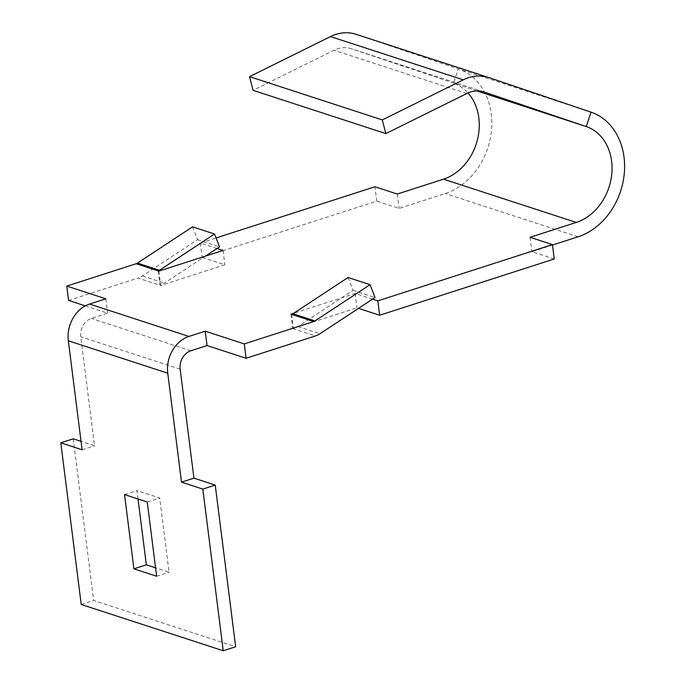 <?xml version="1.0" encoding="UTF-8"?>
<svg xmlns="http://www.w3.org/2000/svg" width="685" height="685" viewBox="0 0 685 685"><rect width="100%" height="100%" fill="white"/><g stroke="black" fill="none" stroke-linecap="round" stroke-linejoin="round"><path stroke-width="0.51" stroke-dasharray="3.42 2.57" d="M476.854 90.925L351.388 48.755A31.613 25.508 108 0 0 351.165 48.678A31.613 25.508 108 0 0 337.594 48.798A31.613 25.508 108 0 0 334.023 50.245L253.056 90.326M158.158 270.9L159.973 285.268A21.492 17.348 108 0 0 164.434 283.102L205.466 256.113M158.86 271.132L160.675 285.499L137.959 278.093L68.594 300.45M372.546 299.148L355.113 293.471L293.694 313.268M217.051 248.484L200.328 243.038L216.092 237.96M200.328 243.038L202.143 257.406L376.75 201.133L374.935 186.765M291.639 314.389L293.454 328.757L292.743 328.526L356.928 307.839L358.538 308.361M85.282 305.887L107.648 313.173L91.37 318.422A15.173 12.244 108 0 0 80.761 336.789L94.53 445.764L81.044 441.371M202.143 257.406L224.868 264.812L160.675 285.499M488.97 77.619L356.191 34.361L458.265 68.911A65.751 53.053 -72 0 1 491.419 131.092A65.751 53.053 -72 0 1 445.301 193.538L399.115 208.42L376.75 201.133M554.259 258.973L531.894 251.686L552.495 245.042M105.832 298.806L107.648 313.173M397.3 194.052L399.115 208.42M223.045 250.445L224.868 264.812M530.079 237.31L531.894 251.686M290.928 314.158L292.743 328.526M355.113 293.471L356.928 307.839M591.044 112.169L458.265 68.911L453.453 83.296A50.579 40.817 -72 0 1 467.975 92.963M81.224 604.478L93.648 600.48L235.657 646.743M73.226 438.82L93.648 600.48M82.106 449.762L94.53 445.764M138.019 498.98L136.957 490.588L159.673 497.986L169.058 572.232L155.572 567.839M156.634 576.231L169.058 572.232M147.249 501.994L159.673 497.986M124.533 494.587L136.957 490.588M348.048 277.502L353.015 290.346L297.924 326.599A21.492 17.348 -72 0 1 293.454 328.757L315.468 335.933M353.015 290.346L375.029 297.513M192.553 226.838L197.52 239.681L142.429 275.935A21.492 17.348 -72 0 1 137.959 278.093M197.52 239.681L219.534 246.857M483.721 91.867L351.388 48.755M190.773 350.806L91.37 318.422M578.072 236.796L445.301 193.538M466.802 93.511L334.023 50.245M180.164 369.181L80.761 336.789M297.924 326.599L319.938 333.766M142.429 275.935L164.434 283.102M483.944 91.936L351.165 48.678"/><path stroke-width="1.03" d="M385.835 133.592L253.056 90.326L249.528 76.651L382.307 119.918L385.835 133.592L466.802 93.511A31.613 25.508 -72 0 1 470.364 92.055A31.613 25.508 -72 0 1 483.944 91.936A31.613 25.508 -72 0 1 484.167 92.013L586.232 126.562L476.854 90.925M382.307 119.918L463.274 79.837A46.785 37.752 -72 0 1 468.549 77.688A46.785 37.752 -72 0 1 488.645 77.508A46.785 37.752 -72 0 1 488.97 77.619L591.044 112.169L586.232 126.562A50.579 40.817 108 0 1 611.739 174.392A50.579 40.817 108 0 1 576.256 222.428L530.079 237.31L552.444 244.596L554.259 258.973L379.653 315.246L377.837 300.869L372.546 299.148M356.191 34.361A46.785 37.752 108 0 0 355.866 34.25A46.785 37.752 108 0 0 335.778 34.43A46.785 37.752 108 0 0 330.495 36.579L249.528 76.651M293.694 313.268L290.928 314.158L313.653 321.556L244.288 343.913L205.243 331.189L188.957 336.438L89.555 304.046L105.832 298.806L66.779 286.082L136.144 263.725L158.86 271.132L223.045 250.445L217.051 248.484M244.288 343.913L246.103 358.281L315.468 335.933A21.492 17.348 108 0 0 319.938 333.766L375.029 297.513L370.063 284.669L314.963 320.923L292.957 313.756A6.319 5.103 -72 0 1 291.639 314.389M66.779 286.082L68.594 300.45L85.282 305.887M377.837 300.869L552.444 244.596M216.092 237.96L374.935 186.765L397.3 194.052L443.486 179.17A50.579 40.817 -72 0 0 476.931 141.624A50.579 40.817 -72 0 0 467.975 92.963M188.957 336.438A30.345 24.489 -72 0 0 167.748 373.179L181.508 482.154L202.811 489.09L215.236 485.091L193.932 478.147L180.164 369.181A15.173 12.244 -72 0 1 190.773 350.806L207.058 345.557L246.103 358.281M552.495 245.042L578.072 236.796A65.751 53.053 108 0 0 624.198 174.35A65.751 53.053 108 0 0 591.044 112.169M358.538 308.361L379.653 315.246M205.243 331.189L207.058 345.557M89.555 304.046A30.345 24.489 108 0 0 68.337 340.796L82.106 449.762L60.802 442.827L73.226 438.82L81.044 441.371M202.811 489.09L223.233 650.75L235.657 646.743L215.236 485.091M223.233 650.75L81.224 604.478L60.802 442.827M181.508 482.154L193.932 478.147M147.249 501.994L156.634 576.231L133.909 568.833L124.533 494.587L147.249 501.994M155.572 567.839L146.333 564.825L138.019 498.98M133.909 568.833L146.333 564.825M313.653 321.556A6.319 5.103 108 0 0 314.963 320.923M292.957 313.756L348.048 277.502L370.063 284.669M158.158 270.9A6.319 5.103 108 0 0 159.468 270.258L137.454 263.091A6.319 5.103 -72 0 1 136.144 263.725M137.454 263.091L192.553 226.838L214.559 234.013L159.468 270.258M214.559 234.013L219.534 246.857L205.466 256.113M484.167 92.013L483.721 91.867M463.274 79.837L330.495 36.579M576.256 222.428L443.486 179.17M167.748 373.179L68.337 340.796M488.645 77.508L355.866 34.25"/></g></svg>
